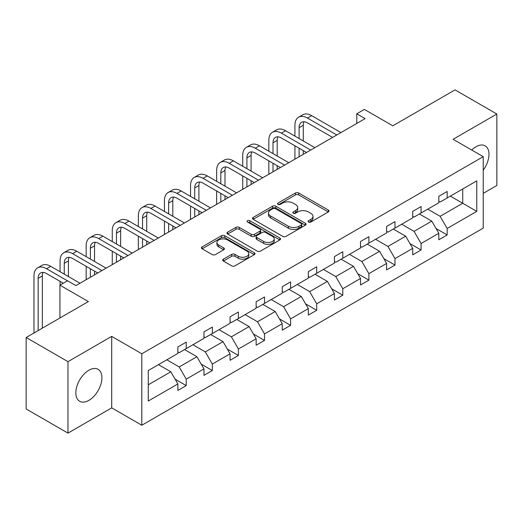 <?xml version="1.0" encoding="UTF-8"?>
<svg xmlns="http://www.w3.org/2000/svg" width="523" height="523" viewBox="0 0 523 523"><rect width="100%" height="100%" fill="white"/><g stroke="black" fill="none" stroke-linecap="round" stroke-linejoin="round"><path stroke-width="0.78" d="M308.55 222.027A1.628 0.941 0 0 0 310.852 222.027L328.294 211.959A2.321 1.34 0 0 0 328.974 211.011A2.321 1.34 0 0 0 328.294 210.063L298.738 193A2.321 1.34 0 0 0 295.456 193L278.014 203.068A1.628 0.941 0 0 0 277.536 203.735A1.628 0.941 0 0 0 278.014 204.395A1.628 0.941 0 0 0 280.308 204.395L282.57 203.094A7.433 4.289 0 0 1 293.076 203.094L295.541 204.519A7.433 4.289 0 0 1 297.718 207.553A7.433 4.289 0 0 1 295.541 210.586L293.279 211.887A1.628 0.941 0 0 0 292.802 212.547A1.628 0.941 0 0 0 293.279 213.214A1.628 0.941 0 0 0 295.58 213.214L297.835 211.913A7.433 4.289 0 0 1 308.348 211.913L310.806 213.332A7.433 4.289 0 0 1 312.983 216.365A7.433 4.289 0 0 1 310.806 219.399L308.55 220.699A1.628 0.941 0 0 0 308.073 221.366A1.628 0.941 0 0 0 308.55 222.027L308.55 220.699M88.877 400.37A18.449 10.656 120 0 0 100.932 384.111A18.449 10.656 120 0 0 98.102 369.33A18.449 10.656 120 0 0 88.877 370.238A18.449 10.656 120 0 0 76.822 386.504A18.449 10.656 120 0 0 79.653 401.285A18.449 10.656 120 0 0 88.877 400.37M483.219 170.138A18.449 10.656 120 0 0 485.167 145.858A18.449 10.656 120 0 0 475.943 146.773A18.449 10.656 120 0 0 471.713 150.029M483.219 193.366L496.85 185.495L496.85 114.034L455.03 89.891L392.806 125.814L364.374 109.399L356.758 113.792L356.758 123.448M67.97 433.109L111.706 407.855L111.706 336.394L67.97 361.648L67.97 433.109L26.15 408.966L26.15 337.505L88.374 301.575L59.936 285.159L59.936 317.997M67.97 361.648L26.15 337.505M223.38 259.166A2.321 1.34 0 0 0 222.7 260.114A2.321 1.34 0 0 0 223.38 261.062L231.669 265.847A2.321 1.34 0 0 0 234.951 265.847L254.328 254.662A2.321 1.34 0 0 0 255.008 253.714A2.321 1.34 0 0 0 254.328 252.766L224.772 235.703A2.321 1.34 0 0 0 221.491 235.703L202.113 246.889A2.321 1.34 0 0 0 201.433 247.837A2.321 1.34 0 0 0 202.113 248.785L212.129 254.564A2.321 1.34 0 0 0 215.417 254.564L223.707 249.778A2.321 1.34 0 0 0 224.387 248.83A2.321 1.34 0 0 0 223.707 247.882L218.738 245.019A6.211 3.589 0 0 1 216.921 242.482A6.211 3.589 0 0 1 220.752 239.168A6.211 3.589 0 0 1 227.525 239.946L246.98 251.177A6.211 3.589 0 0 1 248.798 253.714A6.211 3.589 0 0 1 244.967 257.028A6.211 3.589 0 0 1 238.194 256.25L234.951 254.374A2.321 1.34 0 0 0 231.669 254.374L223.38 259.166L223.38 261.062M59.936 285.159L67.552 280.766L75.913 285.597L365.126 118.623L356.758 113.792M111.706 336.394L141.818 353.777L483.219 156.671L483.219 228.133L141.818 425.238L141.818 353.777M496.85 114.034L453.108 139.288L483.219 156.671M282.734 236.37A2.321 1.34 0 0 0 286.016 236.37L305.393 225.184A2.321 1.34 0 0 0 306.073 224.236A2.321 1.34 0 0 0 305.393 223.288L275.837 206.225A2.321 1.34 0 0 0 272.555 206.225L253.178 217.411A2.321 1.34 0 0 0 252.498 218.359A2.321 1.34 0 0 0 253.178 219.307L282.734 236.37M248.164 222.38A1.628 0.941 0 0 1 249.811 222.608L249.811 220.68L279.857 238.024A2.321 1.34 0 0 1 280.537 238.972A2.321 1.34 0 0 1 279.857 239.92L260.487 251.105A2.321 1.34 0 0 1 257.198 251.105L227.649 234.043L227.649 232.147A2.321 1.34 0 0 0 226.969 233.095A2.321 1.34 0 0 0 227.649 234.043M227.649 232.147L235.938 227.361A2.321 1.34 0 0 1 239.22 227.361L251.21 234.284A2.321 1.34 0 0 0 254.492 234.284L259.99 231.107A2.321 1.34 0 0 0 260.67 230.159A2.321 1.34 0 0 0 259.99 229.211L247.516 222.007A1.628 0.941 0 0 1 247.039 221.34A1.628 0.941 0 0 1 248.039 220.477A1.628 0.941 0 0 1 249.811 220.68M148.257 370.532L177.866 353.437L177.866 346.965L186.227 342.14L186.227 348.606L203.957 338.374L203.957 331.902L212.325 327.071L212.325 333.543L230.055 323.306L230.055 316.833L238.416 312.009L238.416 318.481L256.146 308.243L256.146 301.771L264.514 296.94L264.514 303.412L282.243 293.174L282.243 286.702L290.605 281.877L290.605 288.35L308.335 278.112L308.335 271.64L316.696 266.808L316.696 273.281L334.432 263.043L334.432 256.577L342.794 251.746L342.794 258.218L360.524 247.98L360.524 241.508L368.885 236.684L368.885 243.149L386.621 232.912L386.621 226.446L394.983 221.615L394.983 228.087L412.712 217.849L412.712 211.377L421.074 206.552L421.074 213.018L438.81 202.787L438.81 196.315L447.172 191.483L447.172 197.956L476.78 180.86L476.78 211.377L447.172 228.473L447.172 234.945L438.81 239.769L438.81 233.304L421.074 243.535L421.074 250.007L412.712 254.838L412.712 248.366L394.983 258.604L394.983 265.076L386.621 269.901L386.621 263.429L368.885 273.666L368.885 280.138L360.524 284.97L360.524 278.498L342.794 288.735L342.794 295.207L334.432 300.032L334.432 293.56L316.696 303.798L316.696 310.27L308.335 315.101L308.335 308.629L290.605 318.867L290.605 325.332L282.243 330.163L282.243 323.691L264.514 333.929L264.514 340.401L256.146 345.226L256.146 338.76L238.416 348.998L238.416 355.463L230.055 360.295L230.055 353.823L212.325 364.06L212.325 370.532L203.957 375.357L203.957 368.892L186.227 379.129L186.227 385.595L177.866 390.426L177.866 383.954L148.257 401.049L148.257 370.532M184.554 349.573L196.936 356.719L179.206 366.956L166.824 359.811M179.206 366.956L186.227 379.129M196.936 356.719L203.957 368.892M177.866 351.894L179.206 352.665L186.227 348.606M210.651 334.511L223.027 341.656L205.297 351.894L192.922 344.749M205.297 351.894L212.325 364.06M223.027 341.656L230.055 353.823M203.957 336.825L205.297 337.596L212.325 333.543M236.742 319.442L249.125 326.587L231.388 336.825L219.013 329.68M231.388 336.825L238.416 348.998M249.125 326.587L256.146 338.76M230.055 321.763L231.388 322.534L238.416 318.481M262.84 304.379L275.216 311.525L257.486 321.763L245.104 314.617M257.486 321.763L264.514 333.929M275.216 311.525L282.243 323.691M256.146 306.694L257.486 307.472L264.514 303.412M288.931 289.311L301.313 296.463L283.577 306.694L271.202 299.548M283.577 306.694L290.605 318.867M301.313 296.463L308.335 308.629M282.243 291.631L283.577 292.403L290.605 288.35M315.029 274.248L327.405 281.394L309.675 291.631L297.293 284.486M309.675 291.631L316.696 303.798M327.405 281.394L334.432 293.56M308.335 276.562L309.675 277.34L316.696 273.281M341.12 259.179L353.496 266.331L335.766 276.562L323.391 269.417M335.766 276.562L342.794 288.735M353.496 266.331L360.524 278.498M334.432 261.5L335.766 262.271L342.794 258.218M367.218 244.117L379.593 251.262L361.864 261.5L349.482 254.355M361.864 261.5L368.885 273.666M379.593 251.262L386.621 263.429M360.524 246.438L361.864 247.209L368.885 243.149M393.309 229.054L405.685 236.2L387.955 246.438L375.579 239.286M387.955 246.438L394.983 258.604M405.685 236.2L412.712 248.366M386.621 231.369L387.955 232.14L394.983 228.087M419.4 213.985L431.782 221.131L414.053 231.369L401.671 224.223M414.053 231.369L421.074 243.535M431.782 221.131L438.81 233.304M412.712 216.306L414.053 217.078L421.074 213.018M450.349 196.118L462.724 203.264L440.144 216.306L427.768 209.154M440.144 216.306L447.172 228.473M476.78 211.377L462.724 203.264L462.724 188.973L476.78 180.86M111.706 407.855L141.818 425.238M438.81 201.237L440.144 202.009L447.172 197.956M148.257 384.823L170.838 371.788L158.462 364.642M170.838 371.788L177.866 383.954M436.045 228.518L447.172 234.945M409.954 243.587L421.074 250.007M383.856 258.65L394.983 265.076M357.765 273.719L368.885 280.138M331.667 288.781L342.794 295.207M305.576 303.85L316.696 310.27M279.485 318.912L290.605 325.332M253.387 333.981L264.514 340.401M227.296 349.044L238.416 355.463M201.198 364.106L212.325 370.532M175.107 379.175L186.227 385.595M309.198 222.255L310.806 221.327A7.433 4.289 0 0 0 312.983 218.294L312.983 216.365M297.718 207.553L297.718 209.481A7.433 4.289 0 0 1 295.541 212.515L293.933 213.443M328.261 211.978L298.738 194.929A2.321 1.34 0 0 0 295.456 194.929L278.661 204.63M305.36 225.197L275.837 208.154A2.321 1.34 0 0 0 272.555 208.154L253.21 219.32M301.287 224.897A1.628 0.941 0 0 0 301.758 224.236A1.628 0.941 0 0 0 301.287 223.569L275.346 208.592A1.628 0.941 0 0 0 273.045 208.592L270.666 209.965A7.433 4.289 0 0 0 268.489 212.998A7.433 4.289 0 0 0 270.666 216.032L288.395 226.269A7.433 4.289 0 0 0 298.901 226.269L301.287 224.897L301.287 226.825A1.628 0.941 0 0 0 301.758 226.165L301.758 224.236M268.489 212.998L268.489 214.933A7.433 4.289 0 0 0 270.666 217.967L270.666 216.032M301.287 226.825L298.901 228.205A7.433 4.289 0 0 1 288.395 228.205L270.666 217.967M227.675 234.062L235.938 229.29L235.938 227.361M260.67 230.159L260.67 232.088A2.321 1.34 0 0 1 259.99 233.036L254.492 236.213A2.321 1.34 0 0 1 251.21 236.213L239.22 229.29A2.321 1.34 0 0 0 235.938 229.29M249.811 222.608L279.825 239.939M263.644 241.463A6.211 3.589 0 0 0 270.411 242.241A6.211 3.589 0 0 0 274.248 238.926A6.211 3.589 0 0 0 272.431 236.389L265.573 232.434A2.321 1.34 0 0 0 262.291 232.434L256.793 235.612A2.321 1.34 0 0 0 256.113 236.559A2.321 1.34 0 0 0 256.793 237.507L263.644 241.463L263.644 243.391A6.211 3.589 0 0 0 270.411 244.169A6.211 3.589 0 0 0 274.248 240.855L274.248 238.926M256.113 236.559L256.113 238.488A2.321 1.34 0 0 0 256.793 239.436L256.793 237.507M263.644 243.391L256.793 239.436M248.798 253.714L248.798 255.642A6.211 3.589 0 0 1 244.967 258.957A6.211 3.589 0 0 1 238.194 258.179L234.951 256.309A2.321 1.34 0 0 0 231.669 256.309L223.406 261.075M216.921 242.482L216.921 244.411A6.211 3.589 0 0 0 218.738 246.948L218.738 245.019M223.674 249.798L218.738 246.948M254.296 254.681L224.772 237.632A2.321 1.34 0 0 0 221.491 237.632L202.146 248.804M294.92 136.13L294.92 125.311A17.743 10.244 60 0 1 298.594 117.191L302.778 114.779A17.743 10.244 60 0 1 311.649 115.655L340.95 132.574M298.594 117.191A17.743 10.244 60 0 1 307.465 118.067L336.773 134.986M332.589 137.405L307.465 122.898A11.826 6.832 -120 0 0 301.555 122.31A11.826 6.832 -120 0 0 299.104 127.73L299.104 138.543M304.026 121.767A11.826 6.832 -120 0 0 303.281 125.311L303.281 140.955M299.104 148.199L299.104 156.737M303.281 150.617L303.281 154.324M294.92 159.149L294.92 145.786M268.829 151.193L268.829 140.38A17.743 10.244 60 0 1 272.503 132.254L276.68 129.841A17.743 10.244 60 0 1 285.551 130.724L314.859 147.643M272.503 132.254A17.743 10.244 60 0 1 281.374 133.136L310.675 150.055M306.498 152.468L281.374 137.961A11.826 6.832 -120 0 0 275.458 137.379A11.826 6.832 -120 0 0 273.006 142.792L273.006 153.612M277.929 136.83A11.826 6.832 -120 0 0 277.19 140.38L277.19 156.024M273.006 163.268L273.006 171.806M277.19 165.68L277.19 169.387M268.829 174.218L268.829 160.849M242.731 166.262L242.731 155.442A17.743 10.244 60 0 1 246.405 147.323L250.589 144.91A17.743 10.244 60 0 1 259.46 145.786L288.768 162.705M246.405 147.323A17.743 10.244 60 0 1 255.276 148.199L284.584 165.118M280.4 167.537L255.276 153.03A11.826 6.832 -120 0 0 249.366 152.441A11.826 6.832 -120 0 0 246.915 157.861L246.915 168.674M251.838 151.899A11.826 6.832 -120 0 0 251.099 155.442L251.099 171.086M246.915 178.33L246.915 186.868M251.099 180.742L251.099 184.456M242.731 189.28L242.731 175.918M216.64 181.324L216.64 170.511A17.743 10.244 60 0 1 220.314 162.385L224.491 159.973A17.743 10.244 60 0 1 233.363 160.849L262.67 177.768M220.314 162.385A17.743 10.244 60 0 1 229.185 163.268L258.486 180.187M254.309 182.599L229.185 168.092A11.826 6.832 -120 0 0 223.269 167.51A11.826 6.832 -120 0 0 220.817 172.923L220.817 183.736M225.74 166.961A11.826 6.832 -120 0 0 225.001 170.511L225.001 186.155M220.817 193.399L220.817 201.93M225.001 195.811L225.001 199.518M216.64 204.349L216.64 190.98M190.542 196.393L190.542 185.573A17.743 10.244 60 0 1 194.216 177.454L198.4 175.035A17.743 10.244 60 0 1 207.271 175.918L236.579 192.837M194.216 177.454A17.743 10.244 60 0 1 203.087 178.33L232.395 195.249M228.211 197.668L203.087 183.161A11.826 6.832 -120 0 0 197.178 182.573A11.826 6.832 -120 0 0 194.726 187.986L194.726 198.805M199.649 182.03A11.826 6.832 -120 0 0 198.91 185.573L198.91 201.218M194.726 208.461L194.726 216.999M198.91 210.874L198.91 214.587M190.542 219.412L190.542 206.049M164.451 211.455L164.451 200.642A17.743 10.244 60 0 1 168.125 192.516L172.309 190.104A17.743 10.244 60 0 1 181.174 190.98L210.481 207.899M168.125 192.516A17.743 10.244 60 0 1 176.996 193.399L206.297 210.318M202.12 212.73L176.996 198.224A11.826 6.832 -120 0 0 171.08 197.642A11.826 6.832 -120 0 0 168.628 203.055L168.628 213.868M173.551 197.093A11.826 6.832 -120 0 0 172.812 200.642L172.812 216.287M168.628 223.53L168.628 232.062M172.812 225.943L172.812 229.649M164.451 234.481L164.451 221.111M138.353 226.518L138.353 215.705A17.743 10.244 60 0 1 142.027 207.585L146.211 205.166A17.743 10.244 60 0 1 155.083 206.049L184.39 222.968M142.027 207.585A17.743 10.244 60 0 1 150.899 208.461L180.206 225.38M176.022 227.793L150.899 213.292A11.826 6.832 -120 0 0 144.989 212.704A11.826 6.832 -120 0 0 142.537 218.117L142.537 228.937M147.46 212.161A11.826 6.832 -120 0 0 146.721 215.705L146.721 231.349M142.537 238.593L142.537 247.131M146.721 241.005L146.721 244.718M138.353 249.543L138.353 236.18M112.262 241.587L112.262 230.767A17.743 10.244 60 0 1 115.936 222.648L120.12 220.235A17.743 10.244 60 0 1 128.985 221.111L158.292 238.03M115.936 222.648A17.743 10.244 60 0 1 124.807 223.53L154.115 240.449M149.931 242.862L124.807 228.355A11.826 6.832 -120 0 0 118.891 227.773A11.826 6.832 -120 0 0 116.446 233.186L116.446 243.999M121.362 227.224A11.826 6.832 -120 0 0 120.623 230.767L120.623 246.418M116.446 253.655L116.446 262.193M120.623 256.074L120.623 259.781M112.262 264.612L112.262 251.243M86.164 256.649L86.164 245.836A17.743 10.244 60 0 1 89.838 237.717L94.022 235.298A17.743 10.244 60 0 1 102.894 236.18L132.201 253.099M89.838 237.717A17.743 10.244 60 0 1 98.71 238.593L128.017 255.512M123.833 257.924L98.71 243.424A11.826 6.832 -120 0 0 92.8 242.835A11.826 6.832 -120 0 0 90.348 248.248L90.348 259.068M95.271 242.293A11.826 6.832 -120 0 0 94.532 245.836L94.532 261.48M90.348 268.724L90.348 277.262M94.532 271.136L94.532 274.843M86.164 279.674L86.164 266.312M60.073 271.718L60.073 260.899A17.743 10.244 60 0 1 63.747 252.779L67.931 250.367A17.743 10.244 60 0 1 76.803 251.243L106.104 268.162M63.747 252.779A17.743 10.244 60 0 1 72.619 253.655L101.926 270.581M97.742 272.993L72.619 258.486A11.826 6.832 -120 0 0 66.702 257.898A11.826 6.832 -120 0 0 64.257 263.317L64.257 274.13M69.18 257.355A11.826 6.832 -120 0 0 68.435 260.899L68.435 276.543M60.073 285.081L60.073 281.374M33.975 332.981L33.975 275.967A17.743 10.244 60 0 1 37.656 267.848L41.833 265.429A17.743 10.244 60 0 1 50.705 266.312L80.012 283.231M37.656 267.848A17.743 10.244 60 0 1 46.521 268.724L67.467 280.812M63.283 283.231L46.521 273.555A11.826 6.832 -120 0 0 40.611 272.967A11.826 6.832 -120 0 0 38.159 278.38L38.159 330.569M43.082 272.418A11.826 6.832 -120 0 0 42.343 275.967L42.343 328.156M310.806 221.327L310.806 219.399M293.279 213.214L293.279 211.887M295.541 212.515L295.541 210.586M278.014 204.395L278.014 203.068M295.456 194.929L295.456 193M298.738 194.929L298.738 193M328.294 211.959L328.294 210.063M253.178 219.307L253.178 217.411M272.555 208.154L272.555 206.225M275.837 208.154L275.837 206.225M305.393 225.184L305.393 223.288M288.395 228.205L288.395 226.269M298.901 228.205L298.901 226.269M239.22 229.29L239.22 227.361M251.21 236.213L251.21 234.284M254.492 236.213L254.492 234.284M259.99 233.036L259.99 231.107M279.857 239.92L279.857 238.024M231.669 256.309L231.669 254.374M234.951 256.309L234.951 254.374M238.194 258.179L238.194 256.25M223.707 249.778L223.707 247.882M202.113 248.785L202.113 246.889M221.491 237.632L221.491 235.703M224.772 237.632L224.772 235.703M254.328 254.662L254.328 252.766M311.649 115.655L307.465 118.067M303.281 125.311L299.104 127.73M285.551 130.724L281.374 133.136M277.19 140.38L273.006 142.792M259.46 145.786L255.276 148.199M251.099 155.442L246.915 157.861M233.363 160.849L229.185 163.268M225.001 170.511L220.817 172.923M207.271 175.918L203.087 178.33M198.91 185.573L194.726 187.986M181.174 190.98L176.996 193.399M172.812 200.642L168.628 203.055M155.083 206.049L150.899 208.461M146.721 215.705L142.537 218.117M128.985 221.111L124.807 223.53M120.623 230.767L116.446 233.186M102.894 236.18L98.71 238.593M94.532 245.836L90.348 248.248M76.803 251.243L72.619 253.655M68.435 260.899L64.257 263.317M50.705 266.312L46.521 268.724M42.343 275.967L38.159 278.38"/></g></svg>
